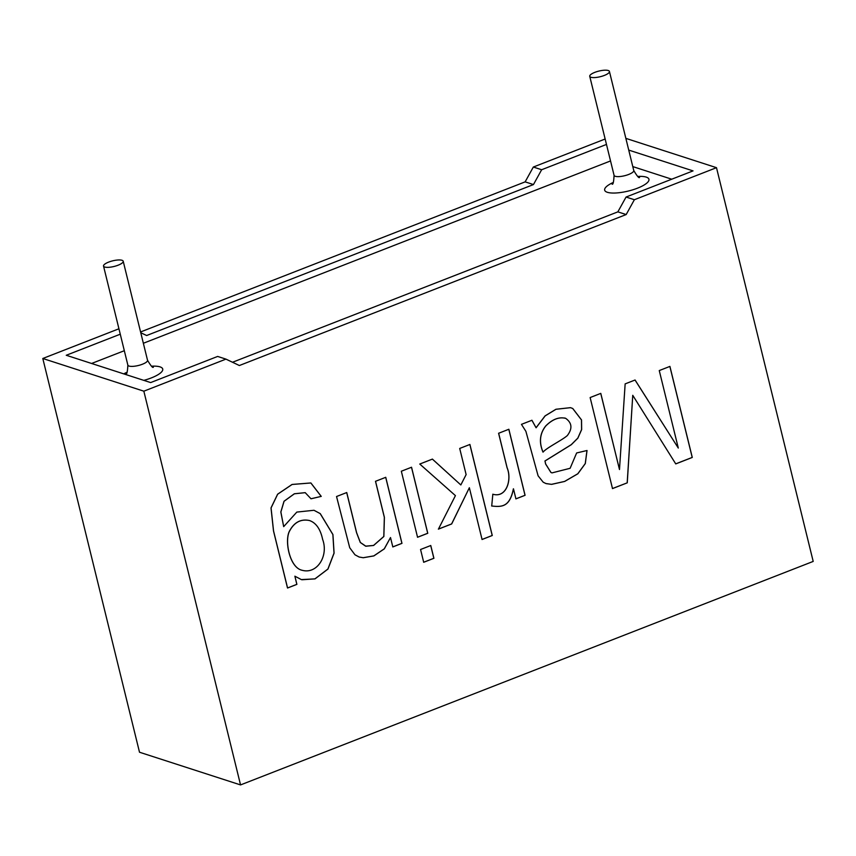 <?xml version="1.0" encoding="UTF-8"?>
<svg xmlns="http://www.w3.org/2000/svg" width="856" height="856" viewBox="0 0 856 856"><rect width="100%" height="100%" fill="white"/><g stroke="black" fill="none" stroke-linecap="round" stroke-linejoin="round"><path stroke-width="1.28" d="M671.757 179.204L632.787 166.588M610.531 160.939L143.359 343.267M124.323 350.703L91.581 363.479M590.94 77.265A10.133 2.9 166.2 0 1 589.741 76.312A10.133 2.9 166.2 0 1 598.9 71.08A10.133 2.9 166.2 0 1 609.429 71.476A10.133 2.9 166.2 0 1 602.378 76.12A10.133 2.9 166.2 0 1 590.94 77.265M104.732 267.029A10.133 2.9 166.2 0 1 103.533 266.077A10.133 2.9 166.2 0 1 112.682 260.845A10.133 2.9 166.2 0 1 123.211 261.24A10.133 2.9 166.2 0 1 116.159 265.884A10.133 2.9 166.2 0 1 104.732 267.029M118.931 328.779L42.8 358.493L139.507 752.231L240.547 784.92L813.2 561.418L716.493 167.68L634.371 199.726L626.175 214.556L239.359 365.523L225.952 359.124L143.84 391.181L42.8 358.493M120.268 334.193L66.244 355.272L150.645 382.579L217.638 356.438L225.952 359.124M321.246 496.384L311.006 498.791L305.228 492.671L294.4 493.794L284.074 501.274L280.875 512.006L283.678 526.633L296.829 512.081L313.97 510.283L320.251 513.621L332.93 534.551L334.086 553.137L327.966 569.058L314.997 578.891L301.344 579.587L294.881 576.195L296.893 584.37L287.573 588.008L273.546 530.923L271.063 507.94L277.665 494.222L292.11 484.475L310.899 482.977L321.246 496.384L310.953 498.77M385.746 477.316L375.538 481.297L384.398 517.377L383.863 536.487L373.612 545.465L365.887 546.224L360.355 542.479L356.62 532.732L346.744 492.542L336.536 496.523L349.73 547.754L354.983 554.795L359.135 557.021L363.244 557.738L373.869 555.918L384.323 548.857L390.507 537.547L392.818 546.931L401.967 543.357L385.746 477.316M411.543 467.248L401.336 471.228L417.557 537.268L427.765 533.288L411.543 467.248M430.771 545.518L420.564 549.499L423.699 562.274L433.906 558.283L430.771 545.518M469.912 444.467L459.704 448.448L466.124 474.599L460.828 484.956L432.408 459.105L419.761 464.038L455.424 495.624L438.422 529.126L451.679 523.958L469.356 487.738L482.067 539.494L492.275 535.503L469.912 444.467M508.86 429.263L498.652 433.254L507.137 467.815C512.07 479.285 506.72 498.331 492.831 494.222L491.719 506.003C502.044 507.18 509.78 506.998 513.461 488.83L515.922 498.877L525.081 495.303L508.86 429.263M531.94 420.264L536.091 427.786L545.154 415.898L555.993 409.275L570.524 407.67L572.76 408.505L581.534 419.943L581.652 429.584L577.853 438.154L571.316 444.692L544.983 461.01L545.657 463.995L550.964 472.469L552.013 472.887L570.117 468.296L576.634 452.963L587.034 450.502L585.311 463.567L577.853 473.785L564.66 481.447L551.574 484.368L545.882 483.522L543.196 482.195L538.103 475.829L525.905 431.37L521.454 424.351L531.94 420.264M627.255 482.827L632.755 395.312L675.748 463.899L692.279 457.446L669.916 366.411L659.259 370.562L678.294 448.052L635.077 380.01L625.148 383.884L619.487 469.537L600.784 393.385L590.137 397.548L612.5 488.583L627.255 482.827L612.436 488.562M143.84 391.181L240.547 784.92M605.149 139.014L533.331 167.038L525.135 181.868L140.587 331.957M140.769 332.727L146.644 335.52L533.459 184.564L541.655 169.734L606.476 144.429M628.732 150.089L693.039 170.89L626.057 197.041L617.85 211.86L232.511 362.259M716.493 167.68L625.854 138.362M533.331 167.038L541.655 169.734M626.057 197.041L634.371 199.726M669.852 366.389L692.215 457.425L675.684 463.877M632.755 395.312L627.191 482.805M600.73 393.364L619.487 469.537M635.013 379.989L678.294 448.052M536.091 427.786L531.876 420.243M544.983 461.01L545.593 463.973L550.9 472.448L551.949 472.865M536.07 427.711L545.09 415.877L555.929 409.264L570.46 407.649L572.707 408.483L581.47 419.922L581.588 429.562L577.8 438.144L571.252 444.671L544.93 460.988M586.97 450.513L585.258 463.556L577.789 473.764L564.596 481.436L551.51 484.346L546.267 483.64M543.046 452.139C546.545 447.763 561.932 440.326 567.314 435.576C572.589 428.653 572.054 422.907 565.698 418.359C559.129 416.712 552.473 419.258 545.754 426.01C539.815 433.596 538.916 442.306 543.046 452.139L542.993 452.118C538.852 442.285 539.762 433.575 545.689 425.988C552.42 419.237 559.064 416.69 565.645 418.338M565.698 418.359L564.767 417.995M508.796 429.252L525.017 495.292L515.868 498.866M513.461 488.83L513.397 488.808C509.716 506.977 501.98 507.159 491.654 505.992M492.778 494.212C506.666 498.31 512.006 479.274 507.084 467.793L498.588 433.232M469.848 444.446L492.211 535.492L482.003 539.473M469.356 487.738L451.615 523.936L438.358 529.115M432.344 459.084L460.828 484.956M430.707 545.497L433.842 558.273L423.634 562.253M411.49 467.226L427.711 533.267L417.503 537.247M385.692 477.295L401.913 543.335L392.754 546.909M390.507 537.547L384.269 548.835L373.805 555.897L363.19 557.716L359.135 557.021M346.68 492.521L356.556 532.71L360.29 542.469L365.587 546.149L373.548 545.454L383.809 536.466L384.344 517.356L375.484 481.275M294.881 576.195L296.829 584.348L287.509 587.986L273.492 530.902L271.01 507.929L277.611 494.201L292.057 484.453L310.835 482.955L321.182 496.373M283.678 526.633L280.822 511.984L284.021 501.252L294.346 493.773L305.164 492.649M314.056 510.304L320.187 513.611L332.866 534.529L334.022 553.115L327.901 569.037L314.944 578.87L301.922 579.758M322.637 539.43C320.444 529.094 316.046 522.791 309.444 520.523C300.681 518.747 293.94 522.47 289.242 531.694C284.588 541.987 290.002 567.967 302.254 570.31C317.244 574.397 328.725 555.758 322.637 539.43M309.38 520.501C300.617 518.725 293.886 522.449 289.178 531.672C284.534 541.891 289.906 567.753 302.007 570.235M617.85 211.86L626.175 214.556M525.135 181.868L533.459 184.564M123.767 373.89A22.802 6.516 166.2 0 1 127.127 372.178M151.459 366.197A22.802 6.516 166.2 0 1 162.415 370.787A22.802 6.516 166.2 0 1 143.808 380.374M637.677 176.432A22.802 6.516 166.2 0 1 642.428 185.955A22.802 6.516 166.2 0 1 607.353 192.3A22.802 6.516 166.2 0 1 613.335 182.414M609.429 71.476L633.75 170.505A10.133 2.9 166.2 0 1 626.699 175.148A10.133 2.9 166.2 0 1 615.261 176.293A10.133 2.9 166.2 0 1 614.073 175.341C613.731 181.868 613.078 184.81 612.115 184.158M123.211 261.24L147.532 360.269A10.133 2.9 166.2 0 1 140.48 364.913A10.133 2.9 166.2 0 1 129.053 366.058A10.133 2.9 166.2 0 1 127.854 365.095C127.523 371.632 126.87 374.575 125.896 373.922M589.741 76.312L614.073 175.341M103.533 266.077L127.854 365.095M639.571 177.417C639.036 178.455 637.089 176.154 633.75 170.505M153.363 367.181C152.817 368.219 150.881 365.908 147.532 360.269"/></g></svg>
